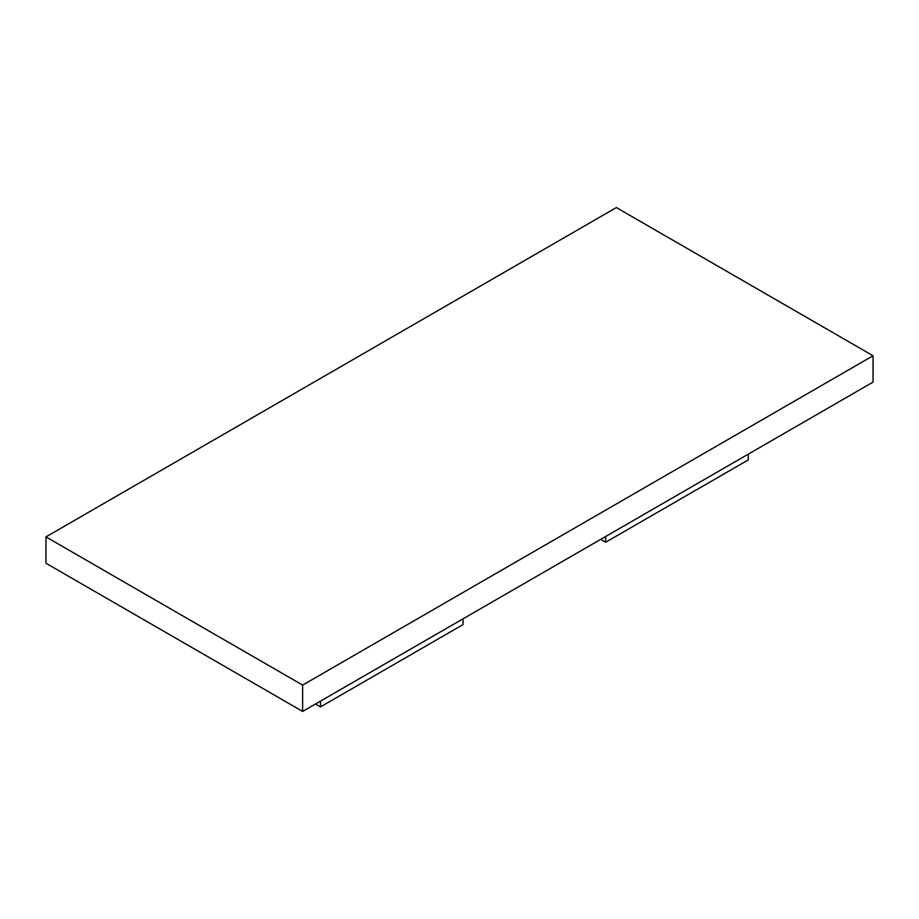 <?xml version="1.0" encoding="UTF-8"?>
<svg xmlns="http://www.w3.org/2000/svg" width="919" height="919" viewBox="0 0 919 919"><rect width="100%" height="100%" fill="white"/><g stroke="black" fill="none" stroke-linecap="round" stroke-linejoin="round"><path stroke-width="1.38" d="M873.05 355.768L873.05 382.109L302.638 711.432L45.95 563.232L45.95 536.891L616.362 207.568L873.05 355.768L302.638 685.092L45.95 536.891M302.638 711.432L302.638 685.092M315.47 704.023L320.467 706.906L320.467 701.14M463.061 618.809L463.061 624.575L320.467 706.906M600.681 539.361L605.667 542.244L605.667 536.478M748.273 454.147L748.273 459.914L605.667 542.244"/></g></svg>

